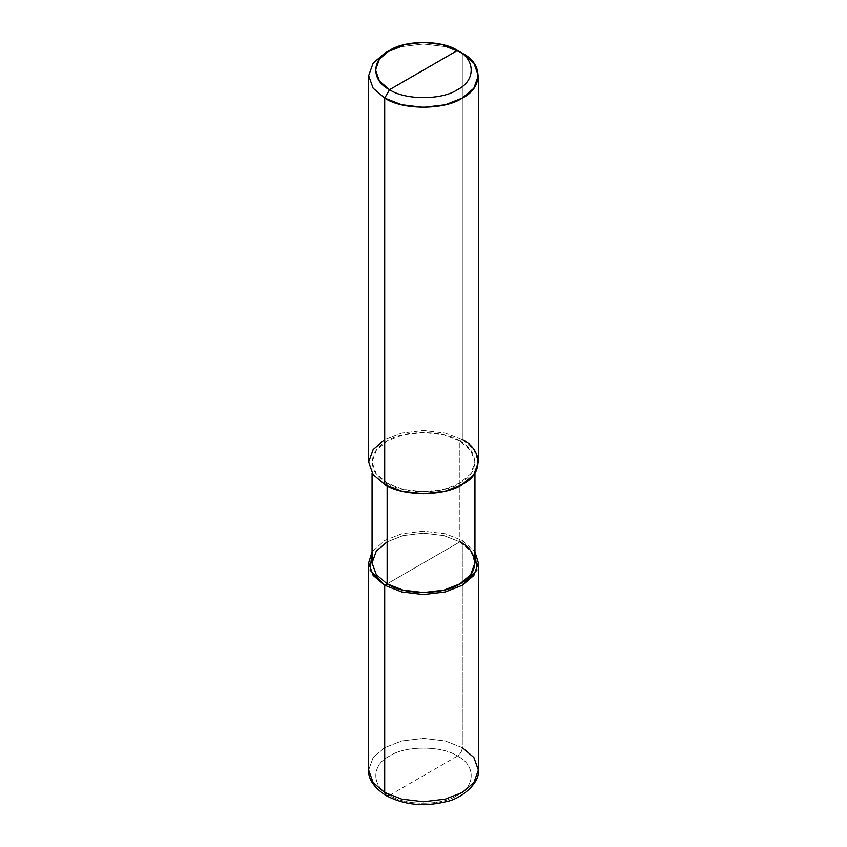 <?xml version="1.0" encoding="UTF-8"?>
<svg xmlns="http://www.w3.org/2000/svg" width="847" height="847" viewBox="0 0 847 847"><rect width="100%" height="100%" fill="white"/><g stroke="black" fill="none" stroke-linecap="round" stroke-linejoin="round"><path stroke-width="0.64" stroke-dasharray="4.24 3.18" d="M462.303 540.471L474.945 551.852L462.303 540.471L445.289 533.801L423.5 531.196L401.711 533.801L384.697 540.471L372.055 551.852L384.697 540.471L401.711 533.801L423.5 531.196L445.289 533.801L462.303 540.471L423.5 562.874L462.303 540.471L462.303 747.668L445.289 740.998L423.5 738.393L401.711 740.998L384.697 747.668L373.146 757.493L368.636 770.071L373.146 757.493L384.697 747.668L401.711 740.998L423.5 738.393L445.289 740.998L462.303 747.668L462.303 540.471M372.055 562.874L376.29 551.079L387.132 541.868L403.066 535.622L423.5 533.176L443.934 535.622L459.868 541.868L387.132 583.869L459.868 541.868L443.934 535.622L423.5 533.176L403.066 535.622L387.132 541.868M389.556 795.269L457.444 756.075C442.166 745.498 404.834 745.498 389.556 756.075C371.24 764.894 371.24 786.45 389.556 795.269C371.24 786.45 371.24 764.894 389.556 756.075C404.834 745.498 442.166 745.498 457.444 756.075C460.397 754.042 462.007 751.236 462.303 747.668C462.007 751.236 460.397 754.042 457.444 756.075L389.556 795.269C404.834 805.846 442.166 805.846 457.444 795.269C475.76 786.45 475.76 764.894 457.444 756.075C475.76 764.894 475.76 786.45 457.444 795.269C442.166 805.846 404.834 805.846 389.556 795.269L386.126 795.608M462.303 747.668L473.854 757.493L478.364 770.071M368.636 462.07L373.146 449.492L384.697 439.667L401.711 432.997L423.5 430.392L445.289 432.997L462.303 439.667L459.868 441.075C479.497 450.519 479.497 473.621 459.868 483.076C443.5 494.404 403.5 494.404 387.132 483.076L384.697 484.473L387.132 483.076L403.066 489.322L423.5 491.768L443.934 489.322L459.868 483.076L470.71 473.865L474.945 462.07L470.71 450.276L459.868 441.075L459.868 541.868L459.868 441.075L443.934 434.818L423.5 432.372L403.066 434.818L387.132 441.075L376.29 450.276L372.055 462.07L376.29 473.865L387.132 483.076L387.132 485.786L387.132 483.076C367.503 473.621 367.503 450.519 387.132 441.075C403.5 429.747 443.5 429.747 459.868 441.075L462.303 439.667L445.289 432.997L423.5 430.392L401.711 432.997L384.697 439.667M462.303 439.667L462.303 53.266L445.289 46.596L423.5 43.991L401.711 46.596L384.697 53.266L401.711 46.596L423.5 43.991L445.289 46.596L462.303 53.266L462.303 439.667L473.854 449.492L478.364 462.07M459.868 541.868L470.71 551.079L474.945 562.874M372.055 473.092L372.055 462.07M474.945 473.092L474.945 462.07"/><path stroke-width="1.27" d="M368.636 562.874L368.636 770.071C368.096 779.092 373.929 787.604 386.126 795.608L384.697 792.474L373.146 782.66L368.636 770.071L373.146 782.66L384.697 792.474L384.697 585.266L370.118 570.2L372.055 551.852L368.636 562.874L373.146 575.452L384.697 585.266L401.711 591.947L423.5 594.552L445.289 591.947L462.303 585.266L473.854 575.452L478.364 562.874L474.945 551.852L476.882 570.2L462.303 585.266L445.289 591.947L423.5 594.552L401.711 591.947L384.697 585.266L387.132 583.869L384.697 585.266L384.697 792.474L386.126 795.608L389.556 795.269M386.126 795.608C404.008 804.968 423.871 807.022 445.713 801.781C461.308 799.017 480.228 782.988 478.364 770.071L473.854 782.66L462.303 792.474L445.289 799.144L423.5 801.749L401.711 799.144L384.697 792.474L401.711 799.144L423.5 801.749L445.289 799.144L462.303 792.474L473.854 782.66L478.364 770.071L473.854 757.493L462.303 747.668M384.697 439.667L373.146 449.492L368.636 462.07L373.146 474.648L384.697 484.473L384.697 98.072L401.711 104.742L423.5 107.347L445.289 104.742L462.303 98.072L473.854 88.247L478.364 75.669L473.854 63.091L462.303 53.266L457.444 50.471C475.76 59.29 475.76 80.846 457.444 89.666C442.166 100.242 404.834 100.242 389.556 89.666L457.444 50.471L442.568 44.626L423.5 42.35L404.432 44.626L389.556 50.471L379.435 59.057L375.486 70.068L379.435 81.079L389.556 89.666L384.697 98.072L384.697 484.473L373.146 474.648L368.636 462.07L368.636 75.669L373.146 88.247L384.697 98.072L373.146 88.247L368.636 75.669L373.146 63.091L384.697 53.266L373.146 63.091L368.636 75.669M387.132 541.868L376.29 551.079L372.055 562.874L376.29 574.668L387.132 583.869L376.29 574.668L372.055 562.874L372.055 473.092M474.945 473.092L474.945 562.874L470.71 574.668L459.868 583.869L443.934 590.126L423.5 592.572L403.066 590.126L387.132 583.869L387.132 485.786L387.132 583.869C403.5 595.197 443.5 595.197 459.868 583.869C479.497 574.425 479.497 551.323 459.868 541.868M389.556 89.666C371.24 80.846 371.24 59.29 389.556 50.471C404.834 39.894 442.166 39.894 457.444 50.471L389.556 89.666C404.834 100.242 442.166 100.242 457.444 89.666C475.76 80.846 475.76 59.29 457.444 50.471L462.303 53.266C483.224 63.345 483.224 87.982 462.303 98.072C444.834 110.152 402.166 110.152 384.697 98.072L389.556 89.666M478.364 75.669L478.364 462.07L473.854 474.648L462.303 484.473L445.289 491.144L423.5 493.748L401.711 491.144L384.697 484.473C402.166 496.554 444.834 496.554 462.303 484.473C483.224 474.394 483.224 449.757 462.303 439.667M478.364 770.071L478.364 562.874M384.697 53.266L389.556 50.471M462.303 53.266L457.444 50.471"/></g></svg>
